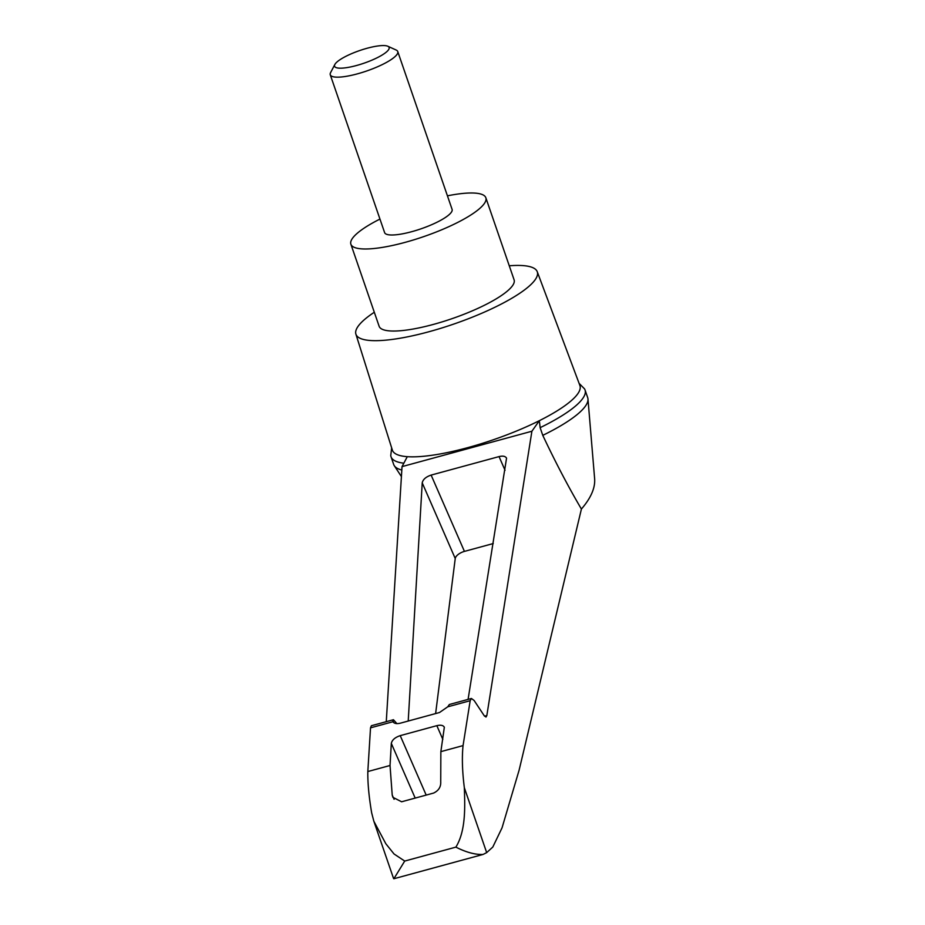 <?xml version="1.0" encoding="UTF-8"?>
<svg xmlns="http://www.w3.org/2000/svg" width="925" height="925" viewBox="0 0 925 925"><rect width="100%" height="100%" fill="white"/><g stroke="black" fill="none" stroke-linecap="round" stroke-linejoin="round"><path stroke-width="1.39" d="M579.085 383.355L584.484 388.812A102.594 23.761 161 0 1 585.051 389.98L587.699 397.658A102.594 23.761 161 0 1 587.976 399.033L594.648 478.919C595.249 488.088 590.832 498.124 581.409 509.051L519.11 770.178L502.044 827.829L492.794 847.057L486.677 852.619L483.07 854.446C475.265 854.781 466.2 852.341 455.886 847.127L404.711 861.059L394.027 853.96L385.829 843.739L373.85 821.261L371.688 812.959C368.936 796.841 367.653 783.036 367.826 771.543L370.52 727.848L371.376 725.732L393.449 719.719L396.883 723.616M401.82 470.039A102.594 23.761 161 0 1 394.304 465.726A102.594 23.761 161 0 1 393.68 464.466L391.044 456.777A102.594 23.761 161 0 1 390.766 455.516L391.657 447.885M587.976 399.033A102.594 23.761 161 0 1 542.778 435.351C555.428 462.188 568.297 486.758 581.409 509.051M585.051 389.98A102.594 23.761 161 0 1 540.131 427.674L539.333 420.69A99.172 22.975 161 0 1 407.301 456.672L402.028 466.616L386.268 721.673M403.843 463.205A102.594 23.761 161 0 1 391.044 456.777M407.301 456.672A99.172 22.975 161 0 1 392.35 450.082L355.894 334.145A95.899 22.212 161 0 1 374.301 312.257M509.259 265.787A95.899 22.212 161 0 1 537.24 271.696L579.894 385.505A99.172 22.975 161 0 1 578.426 392.801A99.172 22.975 161 0 1 539.333 420.69L531.898 431.235L402.028 466.616M455.886 847.127C466.073 830.5 464.928 806.334 464.338 787.718C462.28 771.415 461.853 757.378 463.055 745.596L470.178 700.699L471.426 698.479L449.353 704.492L447.723 706.816L439.502 712.516L400.409 723.165C396.652 724.055 394.177 723.581 392.975 721.731L393.449 719.719M370.52 727.848L392.975 721.731L392.801 720.54L393.715 722.633M408.214 721.038L422.228 482.873C422.956 479.439 425.928 476.849 431.131 475.092L499.049 456.592C502.934 455.667 505.432 456.198 506.553 458.164L468.085 699.381M435.617 713.568L455.239 558.527A8.926 4.151 156.4 0 1 464.431 551.393L493.233 543.553M392.212 795.003L390.026 765.495L391.321 743.411C392.061 739.988 395.033 737.387 400.224 735.641L436.843 725.663C440.716 724.749 443.214 725.269 444.335 727.247L440.855 751.643L440.728 781.787C440.982 786.955 438.589 790.713 433.559 793.083L401.623 801.778L392.859 797.304L392.212 795.003L394.085 799.304M463.055 745.596L440.855 751.643M390.026 765.495L367.826 771.543M334.838 64.496L330.607 72.589A35.682 8.267 -19 0 0 330.271 74.786A35.682 8.267 -19 0 0 366.705 70.982A35.682 8.267 -19 0 0 397.75 51.546A35.682 8.267 -19 0 0 396.143 50.019L387.818 46.25A28.837 6.683 -19 0 0 360.16 50.389A28.837 6.683 -19 0 0 335.023 64.183A28.837 6.683 -19 0 0 334.838 64.496A28.837 6.683 -19 0 0 364.022 63.189A28.837 6.683 -19 0 0 387.818 46.25M397.75 51.546L452.094 209.374A35.682 8.267 161 0 1 451.55 211.952A35.682 8.267 161 0 1 416.377 230.337A35.682 8.267 161 0 1 384.615 232.614L330.271 74.786M447.434 195.834A71.375 16.534 161 0 1 485.845 197.753A71.375 16.534 161 0 1 484.746 202.899A71.375 16.534 161 0 1 414.388 239.667A71.375 16.534 161 0 1 350.876 244.223A71.375 16.534 161 0 1 379.955 219.075M485.845 197.753L514.092 279.812A71.375 16.534 161 0 1 513.005 284.958A71.375 16.534 161 0 1 442.647 321.727A71.375 16.534 161 0 1 379.134 326.282L350.876 244.223M540.131 427.674L542.778 435.351M483.07 854.446L393.865 878.75L394.038 877.86M393.865 878.75L404.711 861.059M471.426 698.479L474.132 700.503L484.203 715.696L486.007 717.037L486.839 715.557L531.898 431.235M537.24 271.696A95.899 22.212 161 0 1 535.818 278.749A95.899 22.212 161 0 1 440.994 328.236A95.899 22.212 161 0 1 355.894 334.145M499.049 456.592L505.05 470.316M431.131 475.092L464.431 551.393M422.228 482.873L455.239 558.527M391.321 743.411L415.186 798.09M486.677 852.619L464.338 787.718M436.843 725.663L442.832 739.387M400.224 735.641L426.182 795.095M470.178 700.699L447.723 706.816M486.839 715.557L484.55 716.181M401.415 476.572L394.304 465.726M374.093 821.932L393.587 878.553"/></g></svg>
